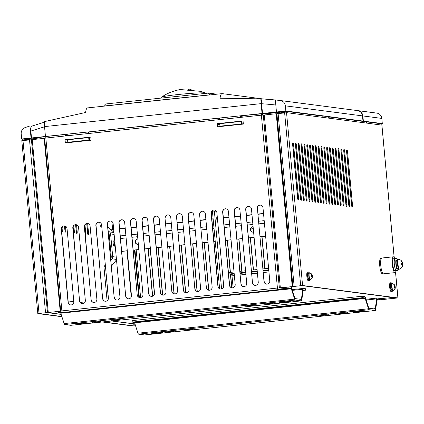 <?xml version="1.0" encoding="UTF-8"?>
<svg xmlns="http://www.w3.org/2000/svg" width="424" height="424" viewBox="0 0 424 424"><rect width="100%" height="100%" fill="white"/><g stroke="black" fill="none" stroke-linecap="round" stroke-linejoin="round"><path stroke-width="0.64" d="M217.745 221.938A2.73 0.641 -96.1 0 1 217.735 221.938A2.73 0.641 -96.1 0 1 216.797 219.139A2.73 0.641 -96.1 0 1 217.157 216.505A2.73 0.641 -96.1 0 1 217.242 216.521M216.399 211.279L214.348 211.009L221.572 288.93M214.348 211.009L212.424 211.216L219.616 288.739M234.361 275.595L232.008 275.844L231.515 274.317L234.218 274.031M234.207 273.899L232.071 273.936L234.175 273.581M268.747 269.812L263.166 270.401M257.22 271.031L251.644 271.625M245.692 272.256L240.117 272.844M234.165 273.475L229.151 274.01L231.515 274.317M268.609 268.328L263.028 268.922M257.082 269.553L251.506 270.141M245.554 270.772L239.979 271.365M234.027 271.996L229.013 272.526L229.151 274.01M232.008 275.844L233.11 287.705M303.218 290.44L305.519 290.196L303.446 289.926A1.489 0.35 83.9 0 0 303.425 289.926A1.489 0.35 83.9 0 0 303.234 290.329L301.756 300.075A2.979 0.7 83.9 0 1 301.374 300.876L70.845 325.319A2.979 0.7 -96.1 0 1 70.803 325.314L64.708 324.524A2.979 0.7 83.9 0 1 64.125 323.586L60.78 313.214A1.489 0.35 -96.1 0 0 60.489 312.748L58.417 312.477L62.111 312.091M278.229 289.173L288.951 288.039L291.023 288.309A1.489 0.35 83.9 0 1 291.315 288.776L294.659 299.148A2.979 0.7 -96.1 0 0 295.242 300.081L301.337 300.876A2.979 0.7 83.9 0 0 301.374 300.876M120.215 319.362L111.247 320.252L116.356 320.025L120.215 319.362M101.007 321.397L97.149 322.06L92.035 322.288L101.007 321.397M245.856 306.038L254.824 305.148L249.715 305.375L245.856 306.038M273.904 303.065L270.046 303.732L264.936 303.955L273.904 303.065M287.435 301.676L279.246 302.174L280.709 302.386A5.464 0.297 174.7 0 0 279.633 302.667A5.464 0.297 174.7 0 0 286.38 302.333A5.464 0.297 174.7 0 0 290.519 301.655A5.464 0.297 174.7 0 0 287.435 301.676M84.662 323.719A5.464 0.297 174.7 0 0 88.802 323.046A5.464 0.297 174.7 0 0 85.717 323.061L77.534 323.56L78.997 323.772A5.464 0.297 174.7 0 0 77.921 324.053A5.464 0.297 174.7 0 0 84.662 323.719M288.951 288.039L288.861 287.069M58.327 311.507L58.417 312.477M290.949 286.847A2.979 0.7 83.9 0 1 291.468 287.758L294.812 298.13A1.489 0.35 -96.1 0 0 295.104 298.597L301.199 299.392A1.489 0.35 83.9 0 0 301.215 299.392A1.489 0.35 83.9 0 0 301.406 298.994L302.884 289.248A2.979 0.7 83.9 0 1 303.266 288.447A2.979 0.7 83.9 0 1 303.308 288.447L305.381 288.718L305.519 290.196M78.949 323.274L78.997 323.772M280.667 301.888L280.709 302.386M377.058 300.07L379.358 299.826L377.286 299.556A1.489 0.35 83.9 0 0 377.265 299.556A1.489 0.35 83.9 0 0 377.074 299.959L375.595 309.7A2.979 0.7 83.9 0 1 375.214 310.506L144.685 334.944A2.979 0.7 -96.1 0 1 144.642 334.944L138.547 334.149A2.979 0.7 83.9 0 1 137.964 333.216L134.62 322.844A1.489 0.35 -96.1 0 0 134.328 322.378L132.256 322.108L362.79 297.669L362.653 296.185L132.118 320.624L132.256 322.108M362.79 297.669L364.863 297.94A1.489 0.35 83.9 0 1 365.154 298.406L368.498 308.778A2.979 0.7 -96.1 0 0 369.076 309.711L375.176 310.506A2.979 0.7 83.9 0 0 375.214 310.506M194.054 328.987L185.087 329.877L190.196 329.655L194.054 328.987M174.847 331.027L170.989 331.69L165.874 331.918L174.847 331.027M319.696 315.668L328.664 314.778L323.554 315.006L319.696 315.668M347.744 312.695L343.885 313.357L338.776 313.585L347.744 312.695M361.274 311.301L353.086 311.804L354.549 312.016A5.464 0.297 174.7 0 0 353.473 312.297A5.464 0.297 174.7 0 0 360.22 311.958A5.464 0.297 174.7 0 0 364.359 311.285A5.464 0.297 174.7 0 0 361.274 311.301M158.502 333.344A5.464 0.297 174.7 0 0 162.641 332.67A5.464 0.297 174.7 0 0 159.557 332.686L151.373 333.19L152.836 333.402A5.464 0.297 174.7 0 0 151.76 333.683A5.464 0.297 174.7 0 0 158.502 333.344M362.653 296.185L364.725 296.456A2.979 0.7 83.9 0 1 365.308 297.388L368.652 307.76A1.489 0.35 -96.1 0 0 368.944 308.227L375.039 309.022A1.489 0.35 83.9 0 0 375.055 309.022A1.489 0.35 83.9 0 0 375.245 308.619L376.724 298.878A2.979 0.7 83.9 0 1 377.106 298.072A2.979 0.7 83.9 0 1 377.148 298.077L379.22 298.348L379.358 299.826L397.14 298.024L301.814 285.596L293.784 286.417M152.788 332.904L152.836 333.402M354.506 311.518L354.549 312.016M107.097 300.775L104.05 267.915A2.979 2.894 -82.6 0 1 104.696 265.731L105.332 264.931M105.597 267.777L108.369 298.798M105.486 267.761A1.489 1.447 97.4 0 1 105.544 267.189M108.369 232.866L108.634 233.094A1.489 1.447 97.4 0 1 109.153 234.096L111.263 256.812A1.489 1.447 -82.6 0 1 110.94 257.903L110.717 258.184M108.173 230.773L109.556 231.939A2.979 2.894 97.4 0 1 110.595 233.942L112.705 256.658A2.979 2.894 97.4 0 1 112.053 258.847L110.908 260.278M111.454 266.15L116.499 259.822M101.85 227.381L101.082 226.729A2.979 2.894 97.4 0 1 100.043 224.725L99.826 222.425M101.437 224.095L101.479 224.572A1.489 1.447 -82.6 0 0 101.643 225.123M107.834 227.116L113.945 232.262M114.485 243.721A2.73 0.641 83.9 0 0 113.547 240.917A2.73 0.641 83.9 0 0 113.182 243.551A2.73 0.641 -96.1 0 0 114.12 246.355A2.73 0.641 -96.1 0 0 114.485 243.721M113.828 231.016L112.62 231.149M113.256 231.679L113.897 231.764M111.04 229.819L113.69 229.538M137.636 244.378A2.73 2.65 97.4 0 1 137.848 238.993M252.905 232.156A2.73 2.65 97.4 0 1 253.112 226.771M265.625 236.168L260.05 236.756M254.098 237.387L248.522 237.981M242.57 238.611L236.995 239.2M231.048 239.83L225.467 240.424M215.233 241.51L213.94 241.643M207.993 242.274L202.412 242.867M196.466 243.498L190.89 244.092M184.938 244.722L179.363 245.311M173.411 245.941L167.835 246.535M161.888 247.166L156.308 247.754M150.361 248.385L144.78 248.978M138.834 249.609L133.253 250.197M127.306 250.828L121.73 251.421M137.842 238.924A2.73 2.65 -82.6 0 0 135.171 241.934A2.73 2.65 -82.6 0 0 138.341 244.325M253.107 226.702A2.73 2.65 -82.6 0 0 250.436 229.713A2.73 2.65 -82.6 0 0 253.61 232.103M121.72 251.337L127.301 250.748M133.247 250.118L138.823 249.524M144.775 248.893L150.35 248.305M156.302 247.674L161.878 247.081M167.825 246.45L173.405 245.862M179.352 245.231L184.933 244.637M190.88 244.007L196.46 243.413M202.407 242.782L207.983 242.194M213.934 241.563L215.228 241.426M225.462 240.339L231.038 239.751M236.984 239.12L242.565 238.527M248.512 237.896L254.093 237.302M260.039 236.672L265.62 236.083M263.516 213.458L257.94 214.046M251.994 214.677L246.413 215.27M240.466 215.901L234.885 216.489M228.939 217.12L223.363 217.713M213.129 218.8L211.836 218.938M205.884 219.568L200.308 220.157M194.362 220.787L188.781 221.381M182.834 222.012L177.253 222.6M171.307 223.231L165.726 223.824M159.779 224.455L154.203 225.043M148.252 225.674L142.676 226.268M136.724 226.898L131.149 227.492M125.202 228.123L119.621 228.711M113.674 229.342L112.625 229.453L113.452 229.564M111.883 221.492L112.625 229.453M68.121 300.934L73.824 301.681M80.311 302.524L84.281 303.043M379.257 298.788L392.825 297.463M396.058 270.496A7.95 1.86 -96.1 0 1 395.046 272.606A7.95 1.86 -96.1 0 1 393.764 271.127A7.95 1.86 -96.1 0 1 392.189 262.371A7.95 1.86 -96.1 0 1 393.371 256.796A7.95 1.86 -96.1 0 1 394.654 258.274A7.95 1.86 -96.1 0 1 394.802 258.64M393.371 256.796L381.844 258.02A7.95 1.86 83.9 0 0 380.662 263.596A7.95 1.86 83.9 0 0 382.236 272.346A7.95 1.86 83.9 0 0 383.519 273.825L395.046 272.606M135.59 325.844L133.184 326.008L102.295 321.98M61.909 316.717L37.805 313.564L21.815 140.715M60.558 311.227L38.6 313.49L61.851 316.527M103.064 321.901L133.952 325.929L135.574 325.802M62.243 230.9A1.988 0.466 83.9 0 0 62.217 229.903L61.968 227.211M65.084 231.271A1.988 0.466 83.9 0 0 65.058 230.274L64.649 225.923M73.601 232.384A1.988 0.466 83.9 0 0 73.575 231.387L73.14 226.702M76.442 232.755A1.988 0.466 83.9 0 0 76.415 231.758L75.758 224.688M87.805 234.233A1.988 0.466 83.9 0 0 87.773 233.237L86.872 223.517M62.673 226.469L62.985 229.824A1.988 0.466 -96.1 0 1 62.72 231.737A1.988 0.466 -96.1 0 1 62.037 229.702L61.83 227.439M65.45 226.183L65.826 230.195A1.988 0.466 -96.1 0 1 65.561 232.108A1.988 0.466 -96.1 0 1 64.877 230.073L64.49 225.907M73.813 225.589L74.343 231.308A1.988 0.466 -96.1 0 1 74.078 233.221A1.988 0.466 -96.1 0 1 73.4 231.181L73.023 227.163M76.543 224.789L77.184 231.674A1.988 0.466 -96.1 0 1 76.919 233.592A1.988 0.466 -96.1 0 1 76.235 231.552L75.599 224.699M85.245 234.567A1.988 0.466 -96.1 0 0 85.441 234.7A1.988 0.466 -96.1 0 0 85.706 232.787L84.97 224.847M87.646 223.469L88.542 233.158A1.988 0.466 -96.1 0 1 88.282 235.071A1.988 0.466 -96.1 0 1 87.598 233.036L86.719 223.554M152.682 296.169L148.273 248.607L152.682 296.169M148.087 248.628L152.502 296.233M48.272 312.488L60.187 311.221L44.149 138.357L32.24 139.623L48.272 312.488L60.372 311.248L37.805 313.564M21.772 140.699L32.24 139.666M60.563 311.274L61.485 311.009M22.382 140.572A1.59 1.542 97.4 0 1 23.776 139.046L27.428 138.659A0.795 0.774 97.4 0 0 27.83 138.489M81.45 141.24L80.353 141.097M28.811 138.383A1.59 1.542 97.4 0 1 27.496 139.448L23.85 139.835A0.795 0.774 -82.6 0 0 23.166 140.482M276.899 113.717L276.406 113.78L292.443 286.645L280.534 287.907L302.582 285.511L397.908 297.945L377.053 300.097L387.483 298.994M382.978 273.575A7.95 1.86 -96.1 0 1 382.485 273.962A7.95 1.86 -96.1 0 1 379.756 265.811A7.95 1.86 -96.1 0 1 380.81 258.158A7.95 1.86 -96.1 0 1 381.351 258.407M298.544 198.135A1.988 0.466 -96.1 0 1 298.279 200.048A1.988 0.466 -96.1 0 1 297.595 198.013L292.65 144.674A1.988 0.466 -96.1 0 1 292.91 142.756A1.988 0.466 -96.1 0 1 293.594 144.796L298.544 198.135L297.775 198.22L292.825 144.876A1.988 0.466 83.9 0 0 292.618 143.678M301.385 198.506A1.988 0.466 -96.1 0 1 301.12 200.419A1.988 0.466 -96.1 0 1 300.436 198.384L295.486 145.04A1.988 0.466 -96.1 0 1 295.751 143.127A1.988 0.466 -96.1 0 1 296.434 145.167L301.385 198.506L300.616 198.586L295.666 145.247A1.988 0.466 83.9 0 0 295.459 144.043M303.277 198.755A1.988 0.466 83.9 0 0 303.96 200.791A1.988 0.466 83.9 0 0 304.22 198.877L299.275 145.538A1.988 0.466 -96.1 0 0 298.591 143.498A1.988 0.466 -96.1 0 0 298.326 145.411L303.277 198.755M307.061 199.248A1.988 0.466 -96.1 0 1 306.801 201.162A1.988 0.466 -96.1 0 1 306.117 199.126L301.167 145.782A1.988 0.466 -96.1 0 1 301.432 143.869A1.988 0.466 -96.1 0 1 302.116 145.904L307.061 199.248L306.292 199.328A1.988 0.466 83.9 0 1 306.324 200.324M309.902 199.619A1.988 0.466 -96.1 0 1 309.637 201.532A1.988 0.466 -96.1 0 1 308.958 199.492L304.008 146.153A1.988 0.466 -96.1 0 1 304.273 144.239A1.988 0.466 -96.1 0 1 304.957 146.275L309.902 199.619L309.133 199.699L304.188 146.359A1.988 0.466 83.9 0 0 303.981 145.156M311.794 199.863A1.988 0.466 83.9 0 0 312.477 201.904A1.988 0.466 83.9 0 0 312.742 199.99L307.792 146.646A1.988 0.466 -96.1 0 0 307.114 144.611A1.988 0.466 -96.1 0 0 306.849 146.524L311.794 199.863M314.635 200.234A1.988 0.466 83.9 0 0 315.318 202.274A1.988 0.466 83.9 0 0 315.583 200.356L310.633 147.017A1.988 0.466 -96.1 0 0 309.949 144.982A1.988 0.466 -96.1 0 0 309.69 146.895L314.635 200.234M318.424 200.727A1.988 0.466 -96.1 0 1 318.159 202.64A1.988 0.466 -96.1 0 1 317.475 200.605L312.525 147.266A1.988 0.466 -96.1 0 1 312.79 145.353A1.988 0.466 -96.1 0 1 313.474 147.388L318.424 200.727L317.656 200.812A1.988 0.466 83.9 0 1 317.682 201.808M321.265 201.098A1.988 0.466 -96.1 0 1 321 203.011A1.988 0.466 -96.1 0 1 320.316 200.976L315.366 147.637A1.988 0.466 -96.1 0 1 315.631 145.718A1.988 0.466 -96.1 0 1 316.315 147.759L321.265 201.098L320.496 201.183L315.546 147.838A1.988 0.466 83.9 0 0 315.339 146.64M324.1 201.469A1.988 0.466 -96.1 0 1 323.841 203.382A1.988 0.466 -96.1 0 1 323.157 201.347L318.207 148.002A1.988 0.466 -96.1 0 1 318.472 146.089A1.988 0.466 -96.1 0 1 319.155 148.13L324.1 201.469L323.332 201.548L318.387 148.209L319.155 148.13M326.941 201.84A1.988 0.466 -96.1 0 1 326.676 203.753A1.988 0.466 -96.1 0 1 325.998 201.718L321.048 148.374A1.988 0.466 -96.1 0 1 321.312 146.46A1.988 0.466 -96.1 0 1 321.996 148.501L326.941 201.84L326.173 201.919A1.988 0.466 -96.1 0 1 326.199 202.916M329.782 202.211A1.988 0.466 -96.1 0 1 329.517 204.124A1.988 0.466 -96.1 0 1 328.833 202.084L323.888 148.744A1.988 0.466 -96.1 0 1 324.153 146.831A1.988 0.466 -96.1 0 1 324.832 148.866L329.782 202.211L329.013 202.29A1.988 0.466 83.9 0 1 329.04 203.287M332.623 202.582A1.988 0.466 -96.1 0 1 332.358 204.495A1.988 0.466 -96.1 0 1 331.674 202.455L326.729 149.116A1.988 0.466 -96.1 0 1 326.989 147.202A1.988 0.466 -96.1 0 1 327.673 149.237L332.623 202.582L331.854 202.661L326.904 149.322A1.988 0.466 83.9 0 0 326.703 148.119M334.515 202.826A1.988 0.466 83.9 0 0 335.199 204.866A1.988 0.466 83.9 0 0 335.464 202.953L330.513 149.608A1.988 0.466 -96.1 0 0 329.83 147.573A1.988 0.466 -96.1 0 0 329.57 149.487L334.515 202.826M337.356 203.197A1.988 0.466 83.9 0 0 338.039 205.237A1.988 0.466 83.9 0 0 338.304 203.319L333.354 149.979A1.988 0.466 -96.1 0 0 332.67 147.944A1.988 0.466 -96.1 0 0 332.405 149.858L337.356 203.197M341.14 203.69A1.988 0.466 -96.1 0 1 340.88 205.603A1.988 0.466 -96.1 0 1 340.196 203.568L335.246 150.228A1.988 0.466 -96.1 0 1 335.511 148.31A1.988 0.466 -96.1 0 1 336.195 150.35L341.14 203.69L340.371 203.774A1.988 0.466 83.9 0 1 340.403 204.771M343.981 204.061A1.988 0.466 -96.1 0 1 343.721 205.974A1.988 0.466 -96.1 0 1 343.037 203.939L338.087 150.6A1.988 0.466 -96.1 0 1 338.352 148.681A1.988 0.466 -96.1 0 1 339.036 150.721L343.981 204.061L343.212 204.14L338.267 150.801A1.988 0.466 83.9 0 0 338.061 149.598M345.878 204.31A1.988 0.466 83.9 0 0 346.556 206.345A1.988 0.466 83.9 0 0 346.821 204.432L341.877 151.092A1.988 0.466 -96.1 0 0 341.193 149.052A1.988 0.466 -96.1 0 0 340.928 150.965L345.878 204.31M349.662 204.803A1.988 0.466 -96.1 0 1 349.397 206.716A1.988 0.466 -96.1 0 1 348.714 204.681L343.769 151.336A1.988 0.466 -96.1 0 1 344.034 149.423A1.988 0.466 -96.1 0 1 344.712 151.463L349.662 204.803L348.894 204.882A1.988 0.466 -96.1 0 1 348.92 205.879M352.503 205.174A1.988 0.466 -96.1 0 1 352.238 207.087A1.988 0.466 -96.1 0 1 351.554 205.046L346.609 151.707A1.988 0.466 -96.1 0 1 346.869 149.794A1.988 0.466 -96.1 0 1 347.553 151.829L352.503 205.174L351.735 205.253A1.988 0.466 83.9 0 1 351.761 206.25M381.876 125.117L366.633 123.093A1.59 1.542 -82.6 0 0 365.303 121.677L361.752 121.216A1.59 1.542 -82.6 0 0 361.513 121.206M361.752 121.216A1.59 1.542 -82.6 0 1 363.082 122.631L329.406 118.238A1.59 1.542 -82.6 0 0 328.245 116.86M281.351 111.607A0.795 0.774 97.4 0 0 281.78 111.692L285.426 111.305A1.59 1.542 97.4 0 1 285.781 111.311L322.155 116.054A1.59 1.542 97.4 0 1 323.486 117.464L329.406 118.238M276.941 113.669L287.112 112.726A1.59 1.542 97.4 0 0 285.781 111.311M381.028 259.106A7.95 1.86 83.9 0 0 380.445 258.37M382.082 273.83A7.95 1.86 83.9 0 0 382.517 272.934L381.473 273.045M297.802 199.216A1.988 0.466 83.9 0 0 297.775 198.22M300.643 199.582A1.988 0.466 83.9 0 0 300.616 198.586M298.3 144.414A1.988 0.466 83.9 0 1 298.507 145.618L303.452 198.957A1.988 0.466 -96.1 0 1 303.483 199.953M301.141 144.785A1.988 0.466 83.9 0 1 301.347 145.988L306.292 199.328M309.16 200.695A1.988 0.466 83.9 0 0 309.133 199.699M306.822 145.527A1.988 0.466 83.9 0 1 307.024 146.731L311.974 200.07A1.988 0.466 -96.1 0 1 312 201.066M309.663 145.904L309.663 145.904A1.988 0.466 83.9 0 1 309.865 147.096L314.815 200.441A1.988 0.466 -96.1 0 1 314.841 201.437M312.499 146.269A1.988 0.466 83.9 0 1 312.705 147.467L317.656 200.812M320.523 202.179A1.988 0.466 83.9 0 0 320.496 201.183M323.364 202.545A1.988 0.466 83.9 0 0 323.332 201.548M318.18 147.006A1.988 0.466 -96.1 0 1 318.387 148.209M321.021 147.377A1.988 0.466 83.9 0 1 321.228 148.58L326.173 201.919M323.862 147.748A1.988 0.466 83.9 0 1 324.063 148.951L329.013 202.29M331.881 203.658A1.988 0.466 83.9 0 0 331.854 202.661M329.538 148.49A1.988 0.466 83.9 0 1 329.745 149.693L334.695 203.032A1.988 0.466 -96.1 0 1 334.721 204.029M332.379 148.861A1.988 0.466 83.9 0 1 332.586 150.059L337.536 203.403A1.988 0.466 -96.1 0 1 337.562 204.4M335.22 149.232A1.988 0.466 83.9 0 1 335.426 150.43L340.371 203.774M343.239 205.142A1.988 0.466 83.9 0 0 343.212 204.14M340.901 149.969A1.988 0.466 83.9 0 1 341.108 151.172L346.053 204.511A1.988 0.466 -96.1 0 1 346.079 205.508M343.742 150.34A1.988 0.466 83.9 0 1 343.944 151.543L348.894 204.882M346.578 150.711A1.988 0.466 83.9 0 1 346.784 151.914L351.735 205.253M292.253 286.619L276.215 113.754L292.253 286.619L277.423 288.044L293.79 286.454M280.37 111.713A1.59 1.542 -82.6 0 0 281.854 112.482L285.5 112.095A0.795 0.774 97.4 0 1 286.311 112.641M328.245 116.849L361.274 121.153A1.59 1.542 97.4 0 1 362.61 122.568M328.595 118.132A0.795 0.774 -82.6 0 0 328.33 117.761M367.105 123.156A1.59 1.542 -82.6 0 0 365.536 121.73M365.774 121.741L379.973 123.591A1.59 1.542 97.4 0 1 381.303 125.006M181.149 245.12L185.553 292.618M192.676 243.901L197.081 291.394M208.608 290.175L204.204 242.676M231.663 287.732L230.402 274.174M230.237 272.399L227.253 240.233M238.781 239.014L241.765 271.175M253.298 228.727A2.979 2.894 -82.6 0 0 250.78 229.373M250.308 237.79L253.292 269.956M264.82 268.731L261.836 236.566M169.621 246.344L174.026 293.843M158.094 247.568L162.503 295.062M181.334 245.104L185.744 292.671M192.862 243.88L197.271 291.447M204.384 242.661L208.799 290.228M227.439 240.212L230.423 272.378M230.592 274.196L231.854 287.779M241.95 271.153L238.966 238.993M250.78 229.58A2.979 2.894 97.4 0 1 253.128 228.695M250.494 237.769L253.478 269.934M262.021 236.55L265.005 268.71M169.807 246.323L174.222 293.89M158.279 247.547L162.694 295.115M387.488 299.037L377.042 300.144M60.669 311.094L44.637 138.229L45.84 138.033L61.878 310.898L277.423 288.044A1.59 0.371 83.9 0 0 277.948 289.677L62.402 312.53A1.59 0.371 -96.1 0 1 61.878 310.898L60.187 311.221M278.276 289.719L277.614 288.071M84.328 226.723L91.112 299.821A2.979 2.894 -82.6 0 0 93.609 302.471A2.979 2.894 -82.6 0 0 96.873 299.206L90.095 226.109A2.979 2.894 -82.6 0 0 87.598 223.459A2.979 2.894 -82.6 0 0 84.328 226.723L84.519 226.745A2.979 2.894 97.4 0 1 87.694 223.475M95.856 225.499L102.64 298.597A2.979 2.894 97.4 0 0 105.136 301.247A2.979 2.894 97.4 0 0 108.401 297.987L101.622 224.89A2.979 2.894 -82.6 0 0 99.126 222.24A2.979 2.894 -82.6 0 0 95.856 225.499L96.047 225.526A2.979 2.894 97.4 0 1 99.216 222.25M107.383 224.28L114.162 297.372A2.979 2.894 97.4 0 0 116.658 300.022A2.979 2.894 97.4 0 0 119.928 296.763L113.144 223.665A2.979 2.894 -82.6 0 0 110.648 221.015A2.979 2.894 -82.6 0 0 107.383 224.28L107.574 224.301A2.979 2.894 97.4 0 1 110.743 221.031M118.911 223.056L125.69 296.153A2.979 2.894 -82.6 0 0 128.186 298.803A2.979 2.894 -82.6 0 0 131.456 295.544L124.672 222.446A2.979 2.894 97.4 0 0 122.176 219.796A2.979 2.894 97.4 0 0 118.911 223.056L119.102 223.082A2.979 2.894 97.4 0 1 122.271 219.807M130.438 221.832L137.217 294.929A2.979 2.894 97.4 0 0 139.713 297.579A2.979 2.894 97.4 0 0 142.983 294.32L136.199 221.222A2.979 2.894 -82.6 0 0 133.703 218.572A2.979 2.894 -82.6 0 0 130.438 221.832L130.624 221.858A2.979 2.894 97.4 0 1 133.798 218.588M141.961 220.613L148.744 293.71A2.979 2.894 -82.6 0 0 151.241 296.36A2.979 2.894 -82.6 0 0 154.506 293.095L147.727 220.003A2.979 2.894 -82.6 0 0 145.231 217.353A2.979 2.894 -82.6 0 0 141.961 220.613L142.151 220.634A2.979 2.894 97.4 0 1 145.326 217.364M153.488 219.388L160.272 292.486A2.979 2.894 97.4 0 0 162.768 295.136A2.979 2.894 97.4 0 0 166.033 291.876L159.254 218.779A2.979 2.894 -82.6 0 0 156.758 216.129A2.979 2.894 -82.6 0 0 153.488 219.388L153.679 219.415A2.979 2.894 97.4 0 1 156.853 216.145M165.016 218.169L171.799 291.262A2.979 2.894 -82.6 0 0 174.296 293.911A2.979 2.894 -82.6 0 0 177.561 290.652L170.782 217.554A2.979 2.894 -82.6 0 0 168.286 214.904A2.979 2.894 -82.6 0 0 165.016 218.169L171.799 291.262M176.543 216.945L183.322 290.043A2.979 2.894 97.4 0 0 185.818 292.692A2.979 2.894 97.4 0 0 189.088 289.433L182.304 216.335A2.979 2.894 -82.6 0 0 179.808 213.685A2.979 2.894 -82.6 0 0 176.543 216.945L183.513 290.069A2.979 2.894 -82.6 0 0 185.913 292.703M188.071 215.726L194.849 288.818A2.979 2.894 97.4 0 0 197.346 291.468A2.979 2.894 97.4 0 0 200.616 288.209L193.832 215.111A2.979 2.894 97.4 0 0 191.335 212.461A2.979 2.894 97.4 0 0 188.071 215.726L188.261 215.747A2.979 2.894 97.4 0 1 191.431 212.477M72.806 227.942L79.585 301.04A2.979 2.894 -82.6 0 0 82.081 303.69A2.979 2.894 -82.6 0 0 85.346 300.431L78.567 227.333A2.979 2.894 -82.6 0 0 76.071 224.683A2.979 2.894 -82.6 0 0 72.806 227.942L72.992 227.969A2.979 2.894 97.4 0 1 76.166 224.699M199.598 214.502L206.377 287.599A2.979 2.894 -82.6 0 0 208.873 290.249A2.979 2.894 -82.6 0 0 212.138 286.984L205.359 213.892A2.979 2.894 97.4 0 0 202.863 211.242A2.979 2.894 97.4 0 0 199.598 214.502L206.377 287.599M211.12 213.277L217.904 286.375A2.979 2.894 -82.6 0 0 220.401 289.025A2.979 2.894 -82.6 0 0 223.665 285.765L216.887 212.668A2.979 2.894 -82.6 0 0 214.39 210.018A2.979 2.894 -82.6 0 0 211.12 213.277L211.311 213.304A2.979 2.894 97.4 0 1 214.486 210.034M222.648 212.058L229.432 285.156A2.979 2.894 -82.6 0 0 231.928 287.806A2.979 2.894 -82.6 0 0 235.193 284.541L228.414 211.444A2.979 2.894 -82.6 0 0 225.918 208.793A2.979 2.894 -82.6 0 0 222.648 212.058L222.839 212.079A2.979 2.894 97.4 0 1 226.013 208.809M234.175 210.834L240.959 283.932A2.979 2.894 97.4 0 0 243.456 286.582A2.979 2.894 97.4 0 0 246.72 283.322L239.936 210.225A2.979 2.894 97.4 0 0 237.445 207.575A2.979 2.894 97.4 0 0 234.175 210.834L234.366 210.861A2.979 2.894 97.4 0 1 237.535 207.59M245.703 209.615L252.481 282.707A2.979 2.894 97.4 0 0 254.978 285.357A2.979 2.894 97.4 0 0 258.248 282.098L251.464 209A2.979 2.894 97.4 0 0 248.968 206.35A2.979 2.894 97.4 0 0 245.703 209.615L245.894 209.636A2.979 2.894 97.4 0 1 249.063 206.366M257.23 208.391A2.979 2.894 -82.6 0 1 260.495 205.131A2.979 2.894 -82.6 0 1 262.991 207.781L269.775 280.879A2.979 2.894 97.4 0 1 266.505 284.138A2.979 2.894 97.4 0 1 264.009 281.488L257.416 208.417A2.979 2.894 97.4 0 1 260.59 205.142M61.279 229.167L68.057 302.264A2.979 2.894 -82.6 0 0 70.554 304.914A2.979 2.894 -82.6 0 0 73.824 301.649L67.04 228.557A2.979 2.894 97.4 0 0 64.543 225.907A2.979 2.894 97.4 0 0 61.279 229.167L61.464 229.188A2.979 2.894 97.4 0 1 64.639 225.918M243.053 120.914L217.114 123.665L217.411 126.829L243.344 124.078L243.053 120.914M90.805 137.058L91.096 140.217L65.163 142.968L64.872 139.809L90.805 137.058M67.199 134.387L65.28 134.466A1.59 0.371 83.9 0 0 65.052 135.998L242.173 117.22A1.59 0.371 -96.1 0 1 242.385 115.688A1.59 0.371 -96.1 0 1 242.406 115.688L262.589 113.712M84.519 226.745L91.112 299.821M93.704 302.482A2.979 2.894 97.4 0 1 91.303 299.842M96.047 225.526L102.64 298.597M105.232 301.257A2.979 2.894 97.4 0 1 102.825 298.623M107.574 224.301L114.162 297.372M116.754 300.033A2.979 2.894 97.4 0 1 114.353 297.399M119.102 223.082L125.69 296.153M128.281 298.814A2.979 2.894 97.4 0 1 125.88 296.175M130.624 221.858L137.217 294.929M139.809 297.59A2.979 2.894 97.4 0 1 137.408 294.956M142.151 220.634L148.744 293.71M151.336 296.371A2.979 2.894 97.4 0 1 148.935 293.731M153.679 219.415L160.458 292.512A2.979 2.894 -82.6 0 0 162.864 295.146M168.376 214.92A2.979 2.894 -82.6 0 0 165.206 218.19M174.386 293.927A2.979 2.894 97.4 0 1 171.985 291.288M179.903 213.696A2.979 2.894 -82.6 0 0 176.734 216.971M188.261 215.747L194.849 288.818M197.441 291.479A2.979 2.894 97.4 0 1 195.04 288.845M72.992 227.969L79.585 301.04M82.177 303.701A2.979 2.894 97.4 0 1 79.776 301.067M202.958 211.253A2.979 2.894 -82.6 0 0 199.784 214.528M208.968 290.26A2.979 2.894 97.4 0 1 206.568 287.62M211.311 213.304L218.095 286.401A2.979 2.894 -82.6 0 0 220.496 289.036M222.839 212.079L229.617 285.177A2.979 2.894 -82.6 0 0 232.023 287.816M234.366 210.861L240.959 283.932M243.546 286.592A2.979 2.894 97.4 0 1 241.145 283.958M245.894 209.636L252.481 282.707M255.073 285.368A2.979 2.894 97.4 0 1 252.672 282.734M257.416 208.417L264.009 281.488M266.601 284.149A2.979 2.894 97.4 0 1 264.2 281.515M70.649 304.925A2.979 2.894 -82.6 0 1 68.248 302.286L61.464 229.188M217.597 126.808L217.305 123.691L219.929 123.41M241.06 121.174L243.058 120.962M65.349 142.946L65.058 139.83L67.681 139.554M88.812 137.312L90.81 137.1M279.337 287.933L263.304 115.068L261.385 115.18A1.59 0.371 83.9 0 1 261.597 113.653A1.59 0.371 83.9 0 0 261.597 113.653M61.878 310.946L61.485 311.031M263.304 115.068L279.384 287.938M44.149 138.357L44.642 138.293M276.215 113.754L263.346 115.074M89.146 132.06L88.796 132.097M218.164 119.764A1.59 0.371 -96.1 0 1 218.371 118.232A1.59 0.371 -96.1 0 1 218.392 118.232L219.447 118.243M241.044 115.953L242.258 115.826M261.672 114.443L262.589 114.56A1.59 0.371 83.9 0 0 262.61 114.56A1.59 0.371 83.9 0 0 262.848 113.685M242.146 116.637L241.113 116.743M219.521 119.033L218.445 119.027M65.238 135.977L65.344 135.256L67.273 135.177M89.061 133.454A1.59 0.371 -96.1 0 1 89.273 131.922A1.59 0.371 -96.1 0 1 89.294 131.922L218.349 118.238L89.273 131.922M218.349 119.743L218.455 119.022M218.917 118.301L218.985 119.091M65.874 135.325L65.805 134.535M65.28 134.466A1.59 0.371 83.9 0 0 65.259 134.466L46.052 136.502A1.59 0.371 -96.1 0 1 46.073 136.502L65.243 134.472M65.052 135.998L45.84 138.033A1.59 0.371 -96.1 0 1 46.052 136.502M261.682 114.443L261.571 115.164M205.476 93.391L205.433 93.153A21.958 1.198 174.7 0 0 205.327 93.052A21.958 1.198 174.7 0 0 178.345 94.504A21.958 1.198 -5.3 0 0 161.798 97.091A21.958 1.198 -5.3 0 0 161.708 97.207L161.724 98.029M205.327 93.052L201.045 91.367L187.36 90.185L188.532 89.326L189.777 89.141L191.06 89.618L192.501 90.858M187.36 90.185L191.06 90.667M192.427 90.794L191.06 89.618L189.814 89.151M285.352 105.83L285.829 110.993L276.464 111.989L275.346 99.958A397.405 385.766 -82.6 0 1 280.312 100.525A5.963 5.788 97.4 0 1 285.352 105.83L362.504 115.895A5.963 5.788 -82.6 0 0 357.512 110.595A5.963 5.788 -82.6 0 0 357.464 110.585L280.407 100.541M275.817 105.014A392.433 380.943 -82.6 0 0 261.613 103.732C261.401 100.711 261.64 99.094 262.334 98.877L275.351 99.995A397.405 385.766 -82.6 0 0 262.334 98.877L220.061 98.23A14.904 3.487 -96.1 0 1 222.054 93.635A14.904 3.487 -96.1 0 1 222.25 93.635L262.509 98.887M362.504 115.895L362.981 121.057L285.829 110.993M45.903 136.682L25.217 138.892M65.497 134.493L67.193 134.313M67.326 135.754L67.183 134.201L88.314 131.965L88.791 132.023L88.923 133.465M219.441 118.174L218.604 118.259M89.188 131.981L88.791 132.023M219.574 119.616L219.431 118.063L240.562 115.821L241.033 115.885L241.171 117.326M242.295 115.752L241.033 115.885M284.562 111.395L262.302 113.738M322.304 116.081L323.024 116.001L323.072 116.531M328.361 118.1L328.229 116.685L323.024 116.001M361.582 121.206L362.981 121.057M23.246 139.204L21.677 138.998L276.464 111.989M21.677 138.998L21.2 133.836A5.963 5.788 -82.6 0 1 25.164 127.576A397.405 385.766 97.4 0 1 29.929 125.976L31.524 126.182M222.054 93.635L87.577 107.892A14.904 3.487 83.9 0 0 85.59 112.487L44.282 121.651A14.904 3.487 83.9 0 0 44.536 126.601L45.453 136.48M262.053 113.515L261.142 103.636A14.904 3.487 -96.1 0 1 260.882 98.686M242.146 124.206L242.125 123.935M241.521 121.121L241.786 123.983L220.04 126.145L241.786 123.983M89.273 137.265L89.538 140.127L88.923 140.042L88.695 137.577L67.564 139.814L67.792 142.284L88.923 140.042M67.792 142.284L89.538 140.127M241.775 123.872L242.21 123.93L241.786 123.972M219.091 119.171L219.134 119.663M242.21 123.93L241.945 121.079M241.595 117.278L241.548 116.791M66.685 135.823A3.477 3.376 97.4 0 1 67.299 135.468M262.832 113.998L280.688 112.106M280.778 112.18L262.822 114.083M220.04 126.145L219.812 123.675L241.086 121.45L241.055 121.126M240.705 117.374L240.562 115.821M219.924 123.368L219.95 123.66M88.695 137.577L88.807 137.27M88.457 133.518L88.314 131.965M67.702 139.798L67.676 139.512M240.943 121.434L241.171 123.903M261.613 103.732L262.53 113.579M31.519 138.07L30.867 131.085C30.65 128.053 30.888 126.421 31.583 126.193L44.287 122.229M31.042 138.007L29.929 125.976M210.511 94.859L210.028 94.907M103.408 106.212L105.608 103.981L208.385 93.084L210.018 94.796L103.398 106.095M208.385 93.084L216.844 94.186M225.907 125.928L224.81 125.785M219.945 125.149L217.411 124.82M228.308 125.674L227.211 125.531M219.892 124.577L217.358 124.243M380.498 123.766L382.294 123.575L363.363 121.105L362.398 121.206L364.841 121.619M363.363 121.105L362.88 115.938A5.963 5.788 -82.6 0 0 357.888 110.638A5.963 5.788 -82.6 0 0 357.861 110.632A397.405 385.766 97.4 0 0 357.384 110.574M357.914 110.643L376.798 113.102A5.963 5.788 97.4 0 1 376.825 113.107A5.963 5.788 97.4 0 1 381.817 118.407L382.294 123.575M398.168 259.292A4.966 1.161 83.9 0 0 398.104 259.292A4.966 1.161 83.9 0 0 397.458 264.216A4.966 1.161 83.9 0 0 399.085 269.171A4.966 1.161 83.9 0 0 399.148 269.171A4.966 1.161 83.9 0 0 399.217 269.155M402.8 264.931C402.535 266.829 401.517 268.217 399.742 269.097A4.966 1.161 -96.1 0 1 399.657 269.118A4.966 1.161 -96.1 0 1 399.588 269.118A4.966 1.161 -96.1 0 1 397.961 264.163A4.966 1.161 -96.1 0 1 398.608 259.239A4.966 1.161 -96.1 0 1 398.671 259.239A4.966 1.161 -96.1 0 1 398.698 259.244A4.966 1.161 -96.1 0 1 398.724 259.25M402.127 266.68L402.265 264.899L402.758 264.698L402.127 266.68M401.115 263.193L401.65 263.007L401.099 263.092L401.231 264.518L402.265 264.899M401.65 263.007L402.058 262.689L401.401 261.104L402.206 261.868L402.615 263.134L402.588 262.758L401.125 263.235M401.162 263.495L402.615 263.134L402.556 264.693M402.212 265.763L402.577 265.885M401.883 264.629L402.758 264.698M401.963 266.521L402.254 266.68M402.424 263.267L401.168 263.553M401.904 262.037L402.206 261.868M397.632 259.891L396.816 259.976A4.42 1.034 83.9 0 0 396.154 262.371A4.42 1.034 83.9 0 0 396.673 266.86A4.42 1.034 83.9 0 0 397.749 268.768L398.565 268.683M398.655 268.821A5.963 1.394 -96.1 0 1 397.913 270.3A5.963 1.394 -96.1 0 1 396.281 266.966A5.963 1.394 -96.1 0 1 395.825 260.601A5.963 1.394 -96.1 0 1 396.652 258.444A5.963 1.394 -96.1 0 1 397.691 259.737M394.288 260.76A5.963 1.394 83.9 0 0 394.744 267.131A5.963 1.394 83.9 0 0 396.376 270.464A5.963 1.394 -96.1 0 1 394.638 266.595A5.963 1.394 -96.1 0 1 394.399 259.944A5.963 1.394 -96.1 0 1 395.115 258.608A5.963 1.394 83.9 0 0 394.288 260.76M396.652 258.444L393.578 258.773A5.963 1.394 83.9 0 0 392.863 260.103A5.963 1.394 83.9 0 0 393.101 266.76A5.963 1.394 83.9 0 0 394.839 270.629L397.913 270.3M308.211 271.922L307.442 272.001A4.473 1.044 83.9 0 0 307.087 278.033A4.473 1.044 83.9 0 0 308.381 280.895L309.149 280.815A4.473 1.044 -96.1 0 1 307.856 277.953A4.473 1.044 -96.1 0 1 308.211 271.922A4.473 1.044 -96.1 0 1 309.038 273.014M309.732 279.57A4.473 1.044 -96.1 0 1 309.149 280.815M392.566 290.371A4.473 1.044 -96.1 0 1 391.983 291.617A4.473 1.044 -96.1 0 1 390.642 288.495A4.473 1.044 -96.1 0 1 391.039 282.723A4.473 1.044 -96.1 0 1 391.866 283.815M391.039 282.723L390.271 282.803A4.473 1.044 83.9 0 0 389.873 288.58A4.473 1.044 83.9 0 0 391.214 291.696L391.983 291.617M308.926 273.295L308.359 273.353A3.032 0.71 83.9 0 0 308.126 277.471A3.032 0.71 83.9 0 0 309.001 279.379L309.562 279.321M391.755 284.096L391.193 284.154A3.032 0.71 83.9 0 0 390.822 287.387A3.032 0.71 83.9 0 0 391.834 290.18L392.396 290.122M309.319 272.807A3.477 0.816 83.9 0 0 309.276 272.807A3.477 0.816 83.9 0 0 308.82 276.257A3.477 0.816 83.9 0 0 309.96 279.723A3.477 0.816 83.9 0 0 310.008 279.723A3.477 0.816 83.9 0 0 310.05 279.713M312.435 276.708C311.741 277.773 313.58 276.899 310.41 279.665A3.477 0.816 -96.1 0 1 310.341 279.686A3.477 0.816 -96.1 0 1 310.299 279.686A3.477 0.816 -96.1 0 1 309.16 276.22A3.477 0.816 -96.1 0 1 309.61 272.775A3.477 0.816 -96.1 0 1 309.658 272.775A3.477 0.816 -96.1 0 1 309.684 272.78A3.477 0.816 -96.1 0 1 309.716 272.791M312.053 277.275L311.873 277.863L312.08 276.702L311.417 276.453L311.333 275.505L311.942 275.245L311.619 274.323M311.847 274.81L311.757 274.211M312.048 274.694L312.318 275.531L311.349 275.6M311.37 275.77L312.318 275.531L312.303 276.565M312.419 276.57L311.831 276.522M312.297 277.36L312.43 276.75L312.075 276.702M312.212 275.616L311.375 275.807M311.343 275.568L311.682 275.452M392.152 283.608A3.477 0.816 83.9 0 0 392.105 283.608A3.477 0.816 83.9 0 0 391.654 287.059A3.477 0.816 83.9 0 0 392.794 290.525A3.477 0.816 83.9 0 0 392.841 290.525A3.477 0.816 83.9 0 0 392.884 290.514M395.269 287.509C394.574 288.574 396.408 287.7 393.244 290.466A3.477 0.816 -96.1 0 1 393.175 290.488A3.477 0.816 -96.1 0 1 393.133 290.488A3.477 0.816 -96.1 0 1 391.988 287.022A3.477 0.816 -96.1 0 1 392.444 283.571A3.477 0.816 -96.1 0 1 392.491 283.577A3.477 0.816 -96.1 0 1 392.518 283.582A3.477 0.816 -96.1 0 1 392.545 283.587M394.845 288.691L394.914 287.504L395.248 287.371L394.845 288.691M394.177 286.37L394.516 286.253L394.161 286.306L394.251 287.255L394.914 287.504M394.516 286.253L394.776 286.046L394.453 285.124M394.68 285.612L394.59 285.013M394.882 285.495L395.152 286.338L394.182 286.401M394.203 286.571L395.152 286.338L395.131 287.371M394.67 287.324L395.248 287.371M395.046 286.417L394.209 286.608M240.164 273.401L245.745 272.807M251.692 272.176L257.273 271.588M263.219 270.957L268.8 270.364M268.943 271.927L263.368 272.521M257.416 273.151L251.84 273.745M245.888 274.376L240.313 274.964M301.337 300.876L70.803 325.314M295.242 300.081L64.708 324.524M294.659 299.148L64.125 323.586M291.315 288.776L60.78 313.214M291.023 288.309L278.271 289.661M62.482 312.541L60.489 312.748M303.266 288.447L292.072 289.634L303.229 288.452M302.884 289.248L292.311 290.371M301.406 298.994L299.593 299.185M375.176 310.506L144.642 334.944M369.076 309.711L138.547 334.149M368.498 308.778L137.964 333.216M365.154 298.406L134.62 322.844M364.863 297.94L134.328 322.378M377.106 298.072L365.912 299.259L377.069 298.083M376.724 298.878L366.151 300.001M375.245 308.619L373.433 308.815M112.053 258.847L116.462 259.419M109.556 231.939L113.966 232.511M110.595 233.942L114.141 234.403M112.705 256.658L116.25 257.124M119.626 228.748L125.202 228.16L119.626 228.743M136.729 226.93L131.154 227.524L136.729 226.935M142.676 226.305L148.257 225.711L142.676 226.299M154.203 225.08L159.784 224.492L154.203 225.08M165.731 223.861L171.312 223.268M177.258 222.637L182.834 222.049L177.258 222.632M188.786 221.418L194.362 220.825L188.786 221.413M200.314 220.194L205.889 219.606L200.308 220.189M211.836 218.975L213.129 218.837L211.836 218.97M223.363 217.751L228.944 217.157L223.363 217.745M240.466 215.933L234.891 216.526L240.466 215.938M246.418 215.307L251.994 214.714L246.418 215.302M257.946 214.083L263.521 213.495L257.946 214.078M119.642 228.955L125.223 228.366M131.17 227.736L136.751 227.142M142.697 226.511L148.278 225.923M154.225 225.292L159.8 224.699M165.752 224.068L171.328 223.475M177.28 222.844L182.855 222.256M188.802 221.625L194.383 221.031M200.329 220.401L205.91 219.812M211.857 219.182L213.15 219.044M223.384 217.957L228.96 217.369M234.912 216.738L240.488 216.145M246.434 215.514L252.015 214.92M257.962 214.29L263.543 213.701M120.289 235.914L125.87 235.32M131.816 234.689L137.392 234.101M143.344 233.47L148.919 232.877M154.871 232.246L160.447 231.658M166.393 231.027L171.974 230.433M177.921 229.803L183.502 229.209M189.448 228.578L195.029 227.99M200.976 227.359L206.552 226.766M212.504 226.135L213.797 225.997M224.031 224.916L229.607 224.323M235.553 223.692L241.134 223.098M247.081 222.473L252.662 221.879M258.608 221.249L264.189 220.655M120.533 238.5L126.108 237.912M132.055 237.281L137.636 236.687M143.582 236.057L149.163 235.468M155.11 234.838L160.685 234.244M166.637 233.613L172.213 233.025M178.165 232.394L183.74 231.801M189.687 231.17L195.268 230.577M201.214 229.946L206.795 229.358M212.742 228.727L214.035 228.589M224.269 227.502L229.845 226.914M235.797 226.284L241.373 225.69M247.325 225.059L252.9 224.471M258.847 223.84L264.428 223.247M134.98 323.952L111.994 320.952M61.141 314.322L47.939 312.599M126.988 250.865L131.26 296.933M133.761 323.872L133.952 325.929M134.737 324L134.906 325.871M138.849 297.245L134.472 250.07M136.178 249.89L140.598 297.558M31.471 139.703L47.504 312.567M47.456 312.562L31.424 139.697M45.543 312.674L29.505 139.809M22.976 140.503L39.013 313.368M29.94 139.766L27.496 139.448M67.416 142.729L65.301 142.453M38.494 138.961L32.192 138.139M26.277 140.153L23.85 139.835M62.985 229.824L62.217 229.903M65.826 230.195L65.058 230.274M74.343 231.308L73.575 231.387M77.184 231.674L76.415 231.758M85.706 232.787L85.086 232.85M88.542 233.158L87.773 233.237M397.908 297.945L395.523 272.24M394.14 257.32L381.87 125.08M363.082 122.631L366.633 123.093M323.486 117.464L287.112 112.726M302.582 285.511L286.545 112.652M278.096 113.457L294.134 286.317M300.664 285.628L284.626 112.763M388.919 297.765L389.025 298.872M387.107 298.989L387.017 297.966M389.073 298.878L388.967 297.759M389.926 297.696L390.027 298.825M285.85 112.143L285.5 112.095M284.313 111.422L283.767 111.353M284.281 112.8L281.854 112.482M338.267 150.801L339.036 150.721M292.825 144.876L293.594 144.796M295.666 145.247L296.434 145.167M311.974 200.07L312.742 199.99M307.024 146.731L307.792 146.646M326.904 149.322L327.673 149.237M334.695 203.032L335.464 202.953M329.745 149.693L330.513 149.608M346.053 204.511L346.821 204.432M341.108 151.172L341.877 151.092M304.188 146.359L304.957 146.275M315.546 147.838L316.315 147.759M303.452 198.957L304.22 198.877M298.507 145.618L299.275 145.538M301.347 145.988L302.116 145.904M314.815 200.441L315.583 200.356M309.865 147.096L310.633 147.017M312.705 147.467L313.474 147.388M321.228 148.58L321.996 148.501M324.063 148.951L324.832 148.866M337.536 203.403L338.304 203.319M332.586 150.059L333.354 149.979M335.426 150.43L336.195 150.35M343.944 151.543L344.712 151.463M346.784 151.914L347.553 151.829M154.458 294.007L150.223 248.4M150.181 248.406L154.421 294.15M277.948 289.677L62.402 312.53M242.173 117.22L261.385 115.18L277.423 288.044M280.344 287.88L264.306 115.015M261.576 113.653L242.406 115.688M242.146 116.727L241.124 116.833L242.146 116.727M219.526 119.123L218.355 119.25L219.526 119.128M67.284 135.267L65.243 135.484L67.284 135.267M261.142 103.636L44.536 126.601M81.938 141.192L80.841 141.049M44.557 126.829A392.433 380.943 -82.6 0 0 30.867 131.085M362.88 115.938L381.817 118.407M171.307 223.263L165.731 223.856M135.007 324.031L111.666 320.989M61.167 314.407L47.557 312.631M380.026 259.207L381.054 259.101M139.369 297.484L134.965 250.017M276.893 113.653L292.931 286.513M381.918 125.096L394.193 257.394M395.566 272.181L397.956 297.961M284.106 112.816L281.499 112.477M189.835 89.141C183.751 88.892 182.564 89.316 182.516 89.263C177.068 89.687 167.559 92.66 161.798 97.091M280.359 100.53L357.512 110.595M357.888 110.638L376.825 113.107M398.608 259.239L398.104 259.292M398.698 259.244C400.659 259.748 401.957 260.919 402.588 262.763M399.657 269.118L399.148 269.171M309.61 272.775L309.276 272.807M309.684 272.78C313.41 274.863 311.391 274.392 312.303 275.319M310.341 279.686L310.008 279.723M392.444 283.571L392.105 283.608M392.518 283.582C396.244 285.665 394.219 285.193 395.136 286.121M393.175 290.488L392.841 290.525"/></g></svg>
